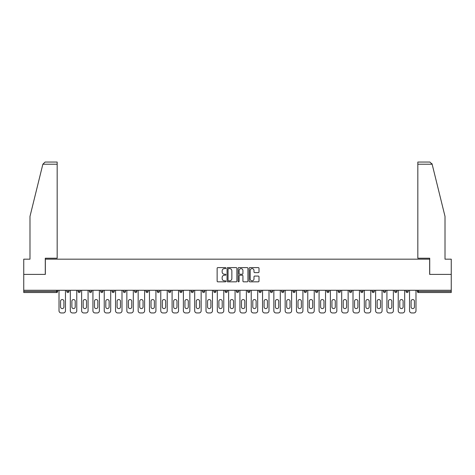 <?xml version="1.0" encoding="UTF-8"?>
<svg xmlns="http://www.w3.org/2000/svg" width="475" height="475" viewBox="0 0 475 475"><rect width="100%" height="100%" fill="white"/><g stroke="black" fill="none" stroke-linecap="round" stroke-linejoin="round"><path stroke-width="0.71" d="M225.904 268.102A0.499 0.499 0 0 0 225.405 267.603L217.847 267.603A0.713 0.713 0 0 0 217.134 268.316L217.134 281.123A0.713 0.713 0 0 0 217.847 281.835L225.405 281.835A0.499 0.499 0 0 0 225.904 281.337A0.499 0.499 0 0 0 225.405 280.838L224.426 280.838A2.274 2.274 0 0 1 222.152 278.564L222.152 277.495A2.274 2.274 0 0 1 224.426 275.215L225.405 275.215A0.499 0.499 0 0 0 225.904 274.722A0.499 0.499 0 0 0 225.405 274.223L224.426 274.223A2.274 2.274 0 0 1 222.152 271.943L222.152 270.881A2.274 2.274 0 0 1 224.426 268.601L225.405 268.601A0.499 0.499 0 0 0 225.904 268.102M258.293 272.62A0.713 0.713 0 0 0 259.006 271.908L259.006 268.316A0.713 0.713 0 0 0 258.293 267.603L249.898 267.603A0.713 0.713 0 0 0 249.185 268.316L249.185 281.123A0.713 0.713 0 0 0 249.898 281.835L258.293 281.835A0.713 0.713 0 0 0 259.006 281.123L259.006 276.783A0.713 0.713 0 0 0 258.293 276.07L254.701 276.07A0.713 0.713 0 0 0 253.988 276.783L253.988 278.938A1.906 1.906 0 0 1 252.083 280.838A1.906 1.906 0 0 1 250.183 278.938L250.183 270.507A1.906 1.906 0 0 1 252.083 268.601A1.906 1.906 0 0 1 253.988 270.507L253.988 271.908A0.713 0.713 0 0 0 254.701 272.62L258.293 272.62M42.857 164.219L45.095 162.046L57.166 162.046L57.166 164.219L42.857 164.219L29.984 216.41L29.984 259.172L23.75 259.172L23.75 274.396L45.351 274.396L45.351 259.172L429.649 259.172L429.649 274.396L451.25 274.396L451.25 290.267L23.75 290.267L23.75 291.424L56.584 291.424L56.584 290.267M23.75 274.396L23.75 290.267M236.877 268.316A0.713 0.713 0 0 0 236.164 267.603L227.768 267.603A0.713 0.713 0 0 0 227.062 268.316L227.062 281.123A0.713 0.713 0 0 0 227.768 281.835L236.164 281.835A0.713 0.713 0 0 0 236.877 281.123L236.877 268.316M238.836 267.603L247.232 267.603A0.713 0.713 0 0 1 247.938 268.316L247.938 281.123A0.713 0.713 0 0 1 247.232 281.835L243.633 281.835A0.713 0.713 0 0 1 242.927 281.123L242.927 275.928A0.713 0.713 0 0 0 242.214 275.215L239.828 275.215A0.713 0.713 0 0 0 239.121 275.928L239.121 281.337A0.499 0.499 0 0 1 238.622 281.835A0.499 0.499 0 0 1 238.123 281.337L238.123 268.316A0.713 0.713 0 0 1 238.836 267.603M57.671 290.267L57.671 291.424A1.087 1.087 0 0 1 56.584 292.517L23.75 292.517L23.75 291.424M451.25 290.267L451.25 292.517L418.416 292.517A1.087 1.087 0 0 1 417.329 291.424L417.329 290.267M66.803 291.424A1.087 1.087 0 0 0 67.889 292.517A1.087 1.087 0 0 0 68.976 291.424A1.087 1.087 0 0 1 67.889 292.517A1.087 1.087 0 0 0 68.976 291.424L68.976 290.267L68.976 291.424L66.803 291.424A1.087 1.087 0 0 0 67.889 292.517A1.087 1.087 0 0 1 66.803 291.424L66.803 290.267M56.584 292.517A1.087 1.087 0 0 0 57.671 291.424A1.087 1.087 0 0 1 56.584 292.517L56.584 291.424L57.671 291.424M78.114 290.267L78.114 291.424L78.114 290.267M80.287 290.267L80.287 291.424L80.287 290.267M89.419 291.424A1.087 1.087 0 0 0 90.505 292.517A1.087 1.087 0 0 0 91.592 291.424A1.087 1.087 0 0 1 90.505 292.517A1.087 1.087 0 0 0 91.592 291.424L91.592 290.267L91.592 291.424L89.419 291.424A1.087 1.087 0 0 0 90.505 292.517A1.087 1.087 0 0 1 89.419 291.424L89.419 290.267M100.724 290.267L100.724 291.424L100.724 290.267M102.903 290.267L102.903 291.424A1.087 1.087 0 0 1 101.816 292.517A1.087 1.087 0 0 1 100.724 291.424A1.087 1.087 0 0 0 101.816 292.517A1.087 1.087 0 0 0 102.903 291.424A1.087 1.087 0 0 1 101.816 292.517A1.087 1.087 0 0 1 100.724 291.424L102.903 291.424M112.035 290.267L112.035 291.424L112.035 290.267M114.208 290.267L114.208 291.424L114.208 290.267M125.513 290.267L125.513 291.424A1.087 1.087 0 0 1 124.426 292.517A1.087 1.087 0 0 1 123.34 291.424L123.34 290.267M135.737 292.517A1.087 1.087 0 0 0 136.824 291.424L136.824 290.267L136.824 291.424A1.087 1.087 0 0 1 135.737 292.517A1.087 1.087 0 0 1 134.651 291.424L134.651 290.267M148.129 290.267L148.129 291.424A1.087 1.087 0 0 1 147.042 292.517A1.087 1.087 0 0 1 145.956 291.424L145.956 290.267M159.434 290.267L159.434 291.424A1.087 1.087 0 0 1 158.347 292.517A1.087 1.087 0 0 1 157.261 291.424L157.261 290.267M168.572 290.267L168.572 291.424L168.572 290.267M170.745 290.267L170.745 291.424L170.745 290.267M182.05 290.267L182.05 291.424A1.087 1.087 0 0 1 180.963 292.517A1.087 1.087 0 0 1 179.877 291.424L179.877 290.267M191.182 290.267L191.182 291.424L191.182 290.267M193.361 290.267L193.361 291.424A1.087 1.087 0 0 1 192.274 292.517A1.087 1.087 0 0 1 191.182 291.424L193.361 291.424A1.087 1.087 0 0 1 192.274 292.517M204.666 290.267L204.666 291.424L202.493 291.424A1.087 1.087 0 0 0 203.579 292.517A1.087 1.087 0 0 1 202.493 291.424L202.493 290.267M215.971 290.267L215.971 291.424A1.087 1.087 0 0 1 214.884 292.517A1.087 1.087 0 0 1 213.797 291.424L213.797 290.267M227.282 290.267L227.282 291.424A1.087 1.087 0 0 1 226.195 292.517A1.087 1.087 0 0 1 225.108 291.424L225.108 290.267M236.413 290.267L236.413 291.424L236.413 290.267M238.587 290.267L238.587 291.424A1.087 1.087 0 0 1 237.5 292.517A1.087 1.087 0 0 1 236.413 291.424L238.587 291.424A1.087 1.087 0 0 1 237.5 292.517M248.805 292.517A1.087 1.087 0 0 0 249.892 291.424L249.892 290.267L249.892 291.424A1.087 1.087 0 0 1 248.805 292.517A1.087 1.087 0 0 1 247.718 291.424L247.718 290.267M261.202 290.267L261.202 291.424A1.087 1.087 0 0 1 260.116 292.517A1.087 1.087 0 0 1 259.029 291.424L259.029 290.267M272.507 290.267L272.507 291.424A1.087 1.087 0 0 1 271.421 292.517A1.087 1.087 0 0 1 270.334 291.424L270.334 290.267M281.639 290.267L281.639 291.424L281.639 290.267M283.818 290.267L283.818 291.424A1.087 1.087 0 0 1 282.726 292.517A1.087 1.087 0 0 1 281.639 291.424L283.818 291.424A1.087 1.087 0 0 1 282.726 292.517M295.123 290.267L295.123 291.424A1.087 1.087 0 0 1 294.037 292.517A1.087 1.087 0 0 1 292.95 291.424L292.95 290.267M304.255 290.267L304.255 291.424L304.255 290.267M306.428 290.267L306.428 291.424L306.428 290.267M315.566 290.267L315.566 291.424L315.566 290.267M317.739 290.267L317.739 291.424L317.739 290.267M329.044 290.267L329.044 291.424A1.087 1.087 0 0 1 327.958 292.517A1.087 1.087 0 0 1 326.871 291.424L326.871 290.267M340.349 290.267L340.349 291.424L338.176 291.424A1.087 1.087 0 0 0 339.263 292.517A1.087 1.087 0 0 1 338.176 291.424L338.176 290.267M351.66 290.267L351.66 291.424A1.087 1.087 0 0 1 350.574 292.517A1.087 1.087 0 0 1 349.487 291.424L349.487 290.267M360.792 290.267L360.792 291.424L360.792 290.267M362.965 290.267L362.965 291.424L362.965 290.267M374.276 290.267L374.276 291.424A1.087 1.087 0 0 1 373.184 292.517A1.087 1.087 0 0 1 372.097 291.424L372.097 290.267M385.581 290.267L385.581 291.424L383.408 291.424A1.087 1.087 0 0 0 384.495 292.517A1.087 1.087 0 0 1 383.408 291.424L383.408 290.267M396.886 290.267L396.886 291.424A1.087 1.087 0 0 1 395.8 292.517A1.087 1.087 0 0 1 394.713 291.424L394.713 290.267M408.197 290.267L408.197 291.424L406.024 291.424A1.087 1.087 0 0 0 407.111 292.517A1.087 1.087 0 0 1 406.024 291.424L406.024 290.267M79.2 292.517A1.087 1.087 0 0 1 78.114 291.424L80.287 291.424A1.087 1.087 0 0 1 79.2 292.517A1.087 1.087 0 0 0 80.287 291.424A1.087 1.087 0 0 1 79.2 292.517M113.121 292.517A1.087 1.087 0 0 1 112.035 291.424A1.087 1.087 0 0 0 113.121 292.517A1.087 1.087 0 0 0 114.208 291.424A1.087 1.087 0 0 1 113.121 292.517A1.087 1.087 0 0 1 112.035 291.424L114.208 291.424A1.087 1.087 0 0 1 113.121 292.517M169.658 292.517A1.087 1.087 0 0 1 168.572 291.424L170.745 291.424A1.087 1.087 0 0 1 169.658 292.517A1.087 1.087 0 0 0 170.745 291.424M203.579 292.517A1.087 1.087 0 0 0 204.666 291.424A1.087 1.087 0 0 1 203.579 292.517A1.087 1.087 0 0 1 202.493 291.424M305.342 292.517A1.087 1.087 0 0 1 304.255 291.424A1.087 1.087 0 0 0 305.342 292.517A1.087 1.087 0 0 0 306.428 291.424A1.087 1.087 0 0 1 305.342 292.517A1.087 1.087 0 0 1 304.255 291.424L306.428 291.424M316.653 292.517A1.087 1.087 0 0 1 315.566 291.424A1.087 1.087 0 0 0 316.653 292.517A1.087 1.087 0 0 0 317.739 291.424A1.087 1.087 0 0 1 316.653 292.517A1.087 1.087 0 0 1 315.566 291.424L317.739 291.424A1.087 1.087 0 0 1 316.653 292.517M340.349 291.424A1.087 1.087 0 0 1 339.263 292.517A1.087 1.087 0 0 0 340.349 291.424A1.087 1.087 0 0 1 339.263 292.517A1.087 1.087 0 0 1 338.176 291.424M361.879 292.517A1.087 1.087 0 0 1 360.792 291.424A1.087 1.087 0 0 0 361.879 292.517A1.087 1.087 0 0 0 362.965 291.424A1.087 1.087 0 0 1 361.879 292.517A1.087 1.087 0 0 1 360.792 291.424L362.965 291.424M384.495 292.517A1.087 1.087 0 0 0 385.581 291.424A1.087 1.087 0 0 1 384.495 292.517A1.087 1.087 0 0 1 383.408 291.424M408.197 291.424A1.087 1.087 0 0 1 407.111 292.517A1.087 1.087 0 0 0 408.197 291.424A1.087 1.087 0 0 1 407.111 292.517A1.087 1.087 0 0 1 406.024 291.424M228.552 268.601A0.499 0.499 0 0 0 228.053 269.099L228.053 280.339A0.499 0.499 0 0 0 228.552 280.838L229.585 280.838A2.274 2.274 0 0 0 231.859 278.564L231.859 270.881A2.274 2.274 0 0 0 229.585 268.601L228.552 268.601M242.927 270.542A1.906 1.906 0 0 0 241.021 268.636A1.906 1.906 0 0 0 239.121 270.542L239.121 273.511A0.713 0.713 0 0 0 239.828 274.223L242.214 274.223A0.713 0.713 0 0 0 242.927 273.511L242.927 270.542M63.905 301.209A1.668 1.668 0 0 0 62.237 299.547A1.668 1.668 0 0 0 60.568 301.209A1.668 1.668 0 0 1 62.237 299.547A1.668 1.668 0 0 1 63.905 301.209L63.905 306.939A1.668 1.668 0 0 1 62.237 308.608A1.668 1.668 0 0 1 60.568 306.939A1.668 1.668 0 0 0 62.237 308.608A1.668 1.668 0 0 0 63.905 306.939M59.013 290.267L59.013 310.781L59.013 290.267M61.186 312.954L63.288 312.954L61.186 312.954A2.173 2.173 0 0 1 59.013 310.781M65.461 290.267L65.461 310.781L65.461 290.267M60.568 306.939L60.568 301.209M63.288 312.954A2.173 2.173 0 0 0 65.461 310.781M57.166 162.046L48.468 162.046L57.166 162.046M45.279 274.396L45.279 258.228L57.166 258.228L57.166 164.219M451.25 274.396L451.25 259.172L445.016 259.172L445.016 216.41L432.012 163.697L432.143 164.219L429.905 162.046L417.834 162.046L429.905 162.046M429.721 274.396L429.721 258.228L417.834 258.228L417.834 162.046M75.21 301.209A1.668 1.668 0 0 0 73.548 299.547A1.668 1.668 0 0 0 71.879 301.209A1.668 1.668 0 0 1 73.548 299.547A1.668 1.668 0 0 1 75.21 301.209L75.21 306.939A1.668 1.668 0 0 1 73.548 308.608A1.668 1.668 0 0 1 71.879 306.939A1.668 1.668 0 0 0 73.548 308.608A1.668 1.668 0 0 0 75.21 306.939M70.318 290.267L70.318 310.781L70.318 290.267M72.497 312.954L74.599 312.954L72.497 312.954A2.173 2.173 0 0 1 70.318 310.781M76.772 290.267L76.772 310.781L76.772 290.267M86.521 301.209A1.668 1.668 0 0 0 84.853 299.547A1.668 1.668 0 0 0 83.184 301.209A1.668 1.668 0 0 1 84.853 299.547A1.668 1.668 0 0 1 86.521 301.209L86.521 306.939A1.668 1.668 0 0 1 84.853 308.608A1.668 1.668 0 0 1 83.184 306.939A1.668 1.668 0 0 0 84.853 308.608A1.668 1.668 0 0 0 86.521 306.939M81.629 290.267L81.629 310.781L81.629 290.267M83.802 312.954L85.904 312.954L83.802 312.954A2.173 2.173 0 0 1 81.629 310.781M88.077 290.267L88.077 310.781L88.077 290.267M97.826 301.209A1.668 1.668 0 0 0 96.158 299.547A1.668 1.668 0 0 0 94.495 301.209A1.668 1.668 0 0 1 96.158 299.547A1.668 1.668 0 0 1 97.826 301.209L97.826 306.939A1.668 1.668 0 0 1 96.158 308.608A1.668 1.668 0 0 1 94.495 306.939A1.668 1.668 0 0 0 96.158 308.608A1.668 1.668 0 0 0 97.826 306.939M92.934 290.267L92.934 310.781L92.934 290.267M95.107 312.954L97.209 312.954L95.107 312.954A2.173 2.173 0 0 1 92.934 310.781M99.388 290.267L99.388 310.781L99.388 290.267M109.131 301.209A1.668 1.668 0 0 0 107.469 299.547A1.668 1.668 0 0 0 105.8 301.209A1.668 1.668 0 0 1 107.469 299.547A1.668 1.668 0 0 1 109.131 301.209L109.131 306.939A1.668 1.668 0 0 1 107.469 308.608A1.668 1.668 0 0 1 105.8 306.939A1.668 1.668 0 0 0 107.469 308.608A1.668 1.668 0 0 0 109.131 306.939M104.239 290.267L104.239 310.781L104.239 290.267M106.418 312.954L108.52 312.954L106.418 312.954A2.173 2.173 0 0 1 104.239 310.781M110.693 290.267L110.693 310.781L110.693 290.267M120.442 301.209A1.668 1.668 0 0 0 118.774 299.547A1.668 1.668 0 0 0 117.105 301.209A1.668 1.668 0 0 1 118.774 299.547A1.668 1.668 0 0 1 120.442 301.209L120.442 306.939A1.668 1.668 0 0 1 118.774 308.608A1.668 1.668 0 0 1 117.105 306.939A1.668 1.668 0 0 0 118.774 308.608A1.668 1.668 0 0 0 120.442 306.939M115.55 290.267L115.55 310.781L115.55 290.267M117.723 312.954L119.825 312.954L117.723 312.954A2.173 2.173 0 0 1 115.55 310.781M121.998 290.267L121.998 310.781L121.998 290.267M71.879 306.939L71.879 301.209M74.599 312.954A2.173 2.173 0 0 0 76.772 310.781M83.184 306.939L83.184 301.209M85.904 312.954A2.173 2.173 0 0 0 88.077 310.781M94.495 306.939L94.495 301.209M97.209 312.954A2.173 2.173 0 0 0 99.388 310.781M105.8 306.939L105.8 301.209M108.52 312.954A2.173 2.173 0 0 0 110.693 310.781M117.105 306.939L117.105 301.209M119.825 312.954A2.173 2.173 0 0 0 121.998 310.781M131.747 301.209A1.668 1.668 0 0 0 130.079 299.547A1.668 1.668 0 0 0 128.416 301.209A1.668 1.668 0 0 1 130.079 299.547A1.668 1.668 0 0 1 131.747 301.209L131.747 306.939A1.668 1.668 0 0 1 130.079 308.608A1.668 1.668 0 0 1 128.416 306.939A1.668 1.668 0 0 0 130.079 308.608A1.668 1.668 0 0 0 131.747 306.939M126.855 290.267L126.855 310.781L126.855 290.267M129.028 312.954L131.13 312.954L129.028 312.954A2.173 2.173 0 0 1 126.855 310.781M133.309 290.267L133.309 310.781L133.309 290.267M128.416 306.939L128.416 301.209M131.13 312.954A2.173 2.173 0 0 0 133.309 310.781M143.058 301.209A1.668 1.668 0 0 0 141.39 299.547A1.668 1.668 0 0 0 139.721 301.209A1.668 1.668 0 0 1 141.39 299.547A1.668 1.668 0 0 1 143.058 301.209L143.058 306.939A1.668 1.668 0 0 1 141.39 308.608A1.668 1.668 0 0 1 139.721 306.939A1.668 1.668 0 0 0 141.39 308.608A1.668 1.668 0 0 0 143.058 306.939M138.166 290.267L138.166 310.781L138.166 290.267M140.339 312.954L142.441 312.954L140.339 312.954A2.173 2.173 0 0 1 138.166 310.781M144.614 290.267L144.614 310.781L144.614 290.267M139.721 306.939L139.721 301.209M142.441 312.954A2.173 2.173 0 0 0 144.614 310.781M154.363 301.209A1.668 1.668 0 0 0 152.695 299.547A1.668 1.668 0 0 0 151.026 301.209A1.668 1.668 0 0 1 152.695 299.547A1.668 1.668 0 0 1 154.363 301.209L154.363 306.939A1.668 1.668 0 0 1 152.695 308.608A1.668 1.668 0 0 1 151.026 306.939A1.668 1.668 0 0 0 152.695 308.608A1.668 1.668 0 0 0 154.363 306.939M149.471 290.267L149.471 310.781L149.471 290.267M151.644 312.954L153.746 312.954L151.644 312.954A2.173 2.173 0 0 1 149.471 310.781M155.919 290.267L155.919 310.781L155.919 290.267M151.026 306.939L151.026 301.209M153.746 312.954A2.173 2.173 0 0 0 155.919 310.781M165.668 301.209A1.668 1.668 0 0 0 164.006 299.547A1.668 1.668 0 0 0 162.337 301.209A1.668 1.668 0 0 1 164.006 299.547A1.668 1.668 0 0 1 165.668 301.209L165.668 306.939A1.668 1.668 0 0 1 164.006 308.608A1.668 1.668 0 0 1 162.337 306.939A1.668 1.668 0 0 0 164.006 308.608A1.668 1.668 0 0 0 165.668 306.939M160.776 290.267L160.776 310.781L160.776 290.267M162.955 312.954L165.057 312.954L162.955 312.954A2.173 2.173 0 0 1 160.776 310.781M167.23 290.267L167.23 310.781L167.23 290.267M162.337 306.939L162.337 301.209M165.057 312.954A2.173 2.173 0 0 0 167.23 310.781M176.979 301.209A1.668 1.668 0 0 0 175.311 299.547A1.668 1.668 0 0 0 173.642 301.209A1.668 1.668 0 0 1 175.311 299.547A1.668 1.668 0 0 1 176.979 301.209L176.979 306.939A1.668 1.668 0 0 1 175.311 308.608A1.668 1.668 0 0 1 173.642 306.939A1.668 1.668 0 0 0 175.311 308.608A1.668 1.668 0 0 0 176.979 306.939M172.087 290.267L172.087 310.781L172.087 290.267M174.26 312.954L176.362 312.954L174.26 312.954A2.173 2.173 0 0 1 172.087 310.781M178.535 290.267L178.535 310.781L178.535 290.267M173.642 306.939L173.642 301.209M176.362 312.954A2.173 2.173 0 0 0 178.535 310.781M188.284 301.209A1.668 1.668 0 0 0 186.616 299.547A1.668 1.668 0 0 0 184.953 301.209A1.668 1.668 0 0 1 186.616 299.547A1.668 1.668 0 0 1 188.284 301.209L188.284 306.939A1.668 1.668 0 0 1 186.616 308.608A1.668 1.668 0 0 1 184.953 306.939A1.668 1.668 0 0 0 186.616 308.608A1.668 1.668 0 0 0 188.284 306.939M183.392 290.267L183.392 310.781L183.392 290.267M185.565 312.954L187.667 312.954L185.565 312.954A2.173 2.173 0 0 1 183.392 310.781M189.846 290.267L189.846 310.781L189.846 290.267M184.953 306.939L184.953 301.209M187.667 312.954A2.173 2.173 0 0 0 189.846 310.781M199.589 301.209A1.668 1.668 0 0 0 197.927 299.547A1.668 1.668 0 0 0 196.258 301.209A1.668 1.668 0 0 1 197.927 299.547A1.668 1.668 0 0 1 199.589 301.209L199.589 306.939A1.668 1.668 0 0 1 197.927 308.608A1.668 1.668 0 0 1 196.258 306.939A1.668 1.668 0 0 0 197.927 308.608A1.668 1.668 0 0 0 199.589 306.939M194.697 290.267L194.697 310.781L194.697 290.267M196.876 312.954L198.977 312.954L196.876 312.954A2.173 2.173 0 0 1 194.697 310.781M201.151 290.267L201.151 310.781L201.151 290.267M196.258 306.939L196.258 301.209M198.977 312.954A2.173 2.173 0 0 0 201.151 310.781M210.9 301.209A1.668 1.668 0 0 0 209.232 299.547A1.668 1.668 0 0 0 207.563 301.209A1.668 1.668 0 0 1 209.232 299.547A1.668 1.668 0 0 1 210.9 301.209L210.9 306.939A1.668 1.668 0 0 1 209.232 308.608A1.668 1.668 0 0 1 207.563 306.939A1.668 1.668 0 0 0 209.232 308.608A1.668 1.668 0 0 0 210.9 306.939M206.007 290.267L206.007 310.781L206.007 290.267M208.181 312.954L210.283 312.954L208.181 312.954A2.173 2.173 0 0 1 206.007 310.781M212.456 290.267L212.456 310.781L212.456 290.267M207.563 306.939L207.563 301.209M210.283 312.954A2.173 2.173 0 0 0 212.456 310.781M222.205 301.209A1.668 1.668 0 0 0 220.537 299.547A1.668 1.668 0 0 0 218.874 301.209A1.668 1.668 0 0 1 220.537 299.547A1.668 1.668 0 0 1 222.205 301.209L222.205 306.939A1.668 1.668 0 0 1 220.537 308.608A1.668 1.668 0 0 1 218.874 306.939A1.668 1.668 0 0 0 220.537 308.608A1.668 1.668 0 0 0 222.205 306.939M217.312 290.267L217.312 310.781L217.312 290.267M219.486 312.954L221.588 312.954L219.486 312.954A2.173 2.173 0 0 1 217.312 310.781M223.767 290.267L223.767 310.781L223.767 290.267M218.874 306.939L218.874 301.209M221.588 312.954A2.173 2.173 0 0 0 223.767 310.781M233.516 301.209A1.668 1.668 0 0 0 231.848 299.547A1.668 1.668 0 0 0 230.179 301.209A1.668 1.668 0 0 1 231.848 299.547A1.668 1.668 0 0 1 233.516 301.209L233.516 306.939A1.668 1.668 0 0 1 231.848 308.608A1.668 1.668 0 0 1 230.179 306.939A1.668 1.668 0 0 0 231.848 308.608A1.668 1.668 0 0 0 233.516 306.939M228.623 290.267L228.623 310.781L228.623 290.267M230.797 312.954L232.898 312.954L230.797 312.954A2.173 2.173 0 0 1 228.623 310.781M235.072 290.267L235.072 310.781L235.072 290.267M230.179 306.939L230.179 301.209M232.898 312.954A2.173 2.173 0 0 0 235.072 310.781M244.821 301.209A1.668 1.668 0 0 0 243.152 299.547A1.668 1.668 0 0 0 241.484 301.209A1.668 1.668 0 0 1 243.152 299.547A1.668 1.668 0 0 1 244.821 301.209L244.821 306.939A1.668 1.668 0 0 1 243.152 308.608A1.668 1.668 0 0 1 241.484 306.939A1.668 1.668 0 0 0 243.152 308.608A1.668 1.668 0 0 0 244.821 306.939M239.928 290.267L239.928 310.781L239.928 290.267M242.102 312.954L244.203 312.954L242.102 312.954A2.173 2.173 0 0 1 239.928 310.781M246.377 290.267L246.377 310.781L246.377 290.267M241.484 306.939L241.484 301.209M244.203 312.954A2.173 2.173 0 0 0 246.377 310.781M256.126 301.209A1.668 1.668 0 0 0 254.463 299.547A1.668 1.668 0 0 0 252.795 301.209A1.668 1.668 0 0 1 254.463 299.547A1.668 1.668 0 0 1 256.126 301.209L256.126 306.939A1.668 1.668 0 0 1 254.463 308.608A1.668 1.668 0 0 1 252.795 306.939A1.668 1.668 0 0 0 254.463 308.608A1.668 1.668 0 0 0 256.126 306.939M251.233 290.267L251.233 310.781L251.233 290.267M253.412 312.954L255.514 312.954L253.412 312.954A2.173 2.173 0 0 1 251.233 310.781M257.688 290.267L257.688 310.781L257.688 290.267M252.795 306.939L252.795 301.209M255.514 312.954A2.173 2.173 0 0 0 257.688 310.781M267.437 301.209A1.668 1.668 0 0 0 265.768 299.547A1.668 1.668 0 0 0 264.1 301.209A1.668 1.668 0 0 1 265.768 299.547A1.668 1.668 0 0 1 267.437 301.209L267.437 306.939A1.668 1.668 0 0 1 265.768 308.608A1.668 1.668 0 0 1 264.1 306.939A1.668 1.668 0 0 0 265.768 308.608A1.668 1.668 0 0 0 267.437 306.939M262.544 290.267L262.544 310.781L262.544 290.267M264.717 312.954L266.819 312.954L264.717 312.954A2.173 2.173 0 0 1 262.544 310.781M268.993 290.267L268.993 310.781L268.993 290.267M264.1 306.939L264.1 301.209M266.819 312.954A2.173 2.173 0 0 0 268.993 310.781M278.742 301.209A1.668 1.668 0 0 0 277.073 299.547A1.668 1.668 0 0 0 275.411 301.209A1.668 1.668 0 0 1 277.073 299.547A1.668 1.668 0 0 1 278.742 301.209L278.742 306.939A1.668 1.668 0 0 1 277.073 308.608A1.668 1.668 0 0 1 275.411 306.939A1.668 1.668 0 0 0 277.073 308.608A1.668 1.668 0 0 0 278.742 306.939M273.849 290.267L273.849 310.781L273.849 290.267M276.022 312.954L278.124 312.954L276.022 312.954A2.173 2.173 0 0 1 273.849 310.781M280.303 290.267L280.303 310.781L280.303 290.267M275.411 306.939L275.411 301.209M278.124 312.954A2.173 2.173 0 0 0 280.303 310.781M290.047 301.209A1.668 1.668 0 0 0 288.384 299.547A1.668 1.668 0 0 0 286.716 301.209A1.668 1.668 0 0 1 288.384 299.547A1.668 1.668 0 0 1 290.047 301.209L290.047 306.939A1.668 1.668 0 0 1 288.384 308.608A1.668 1.668 0 0 1 286.716 306.939A1.668 1.668 0 0 0 288.384 308.608A1.668 1.668 0 0 0 290.047 306.939M285.154 290.267L285.154 310.781L285.154 290.267M287.333 312.954L289.435 312.954L287.333 312.954A2.173 2.173 0 0 1 285.154 310.781M291.608 290.267L291.608 310.781L291.608 290.267M286.716 306.939L286.716 301.209M289.435 312.954A2.173 2.173 0 0 0 291.608 310.781M301.358 301.209A1.668 1.668 0 0 0 299.689 299.547A1.668 1.668 0 0 0 298.021 301.209A1.668 1.668 0 0 1 299.689 299.547A1.668 1.668 0 0 1 301.358 301.209L301.358 306.939A1.668 1.668 0 0 1 299.689 308.608A1.668 1.668 0 0 1 298.021 306.939A1.668 1.668 0 0 0 299.689 308.608A1.668 1.668 0 0 0 301.358 306.939M296.465 290.267L296.465 310.781L296.465 290.267M298.638 312.954L300.74 312.954L298.638 312.954A2.173 2.173 0 0 1 296.465 310.781M302.913 290.267L302.913 310.781L302.913 290.267M298.021 306.939L298.021 301.209M300.74 312.954A2.173 2.173 0 0 0 302.913 310.781M312.663 301.209A1.668 1.668 0 0 0 310.994 299.547A1.668 1.668 0 0 0 309.332 301.209A1.668 1.668 0 0 1 310.994 299.547A1.668 1.668 0 0 1 312.663 301.209L312.663 306.939A1.668 1.668 0 0 1 310.994 308.608A1.668 1.668 0 0 1 309.332 306.939A1.668 1.668 0 0 0 310.994 308.608A1.668 1.668 0 0 0 312.663 306.939M307.77 290.267L307.77 310.781L307.77 290.267M309.943 312.954L312.045 312.954L309.943 312.954A2.173 2.173 0 0 1 307.77 310.781M314.224 290.267L314.224 310.781L314.224 290.267M309.332 306.939L309.332 301.209M312.045 312.954A2.173 2.173 0 0 0 314.224 310.781M323.974 301.209A1.668 1.668 0 0 0 322.305 299.547A1.668 1.668 0 0 0 320.637 301.209A1.668 1.668 0 0 1 322.305 299.547A1.668 1.668 0 0 1 323.974 301.209L323.974 306.939A1.668 1.668 0 0 1 322.305 308.608A1.668 1.668 0 0 1 320.637 306.939A1.668 1.668 0 0 0 322.305 308.608A1.668 1.668 0 0 0 323.974 306.939M319.081 290.267L319.081 310.781L319.081 290.267M321.254 312.954L323.356 312.954L321.254 312.954A2.173 2.173 0 0 1 319.081 310.781M325.529 290.267L325.529 310.781L325.529 290.267M320.637 306.939L320.637 301.209M323.356 312.954A2.173 2.173 0 0 0 325.529 310.781M335.279 301.209A1.668 1.668 0 0 0 333.61 299.547A1.668 1.668 0 0 0 331.942 301.209A1.668 1.668 0 0 1 333.61 299.547A1.668 1.668 0 0 1 335.279 301.209L335.279 306.939A1.668 1.668 0 0 1 333.61 308.608A1.668 1.668 0 0 1 331.942 306.939A1.668 1.668 0 0 0 333.61 308.608A1.668 1.668 0 0 0 335.279 306.939M330.386 290.267L330.386 310.781L330.386 290.267M332.559 312.954L334.661 312.954L332.559 312.954A2.173 2.173 0 0 1 330.386 310.781M336.834 290.267L336.834 310.781L336.834 290.267M331.942 306.939L331.942 301.209M334.661 312.954A2.173 2.173 0 0 0 336.834 310.781M346.584 301.209A1.668 1.668 0 0 0 344.921 299.547A1.668 1.668 0 0 0 343.253 301.209A1.668 1.668 0 0 1 344.921 299.547A1.668 1.668 0 0 1 346.584 301.209L346.584 306.939A1.668 1.668 0 0 1 344.921 308.608A1.668 1.668 0 0 1 343.253 306.939A1.668 1.668 0 0 0 344.921 308.608A1.668 1.668 0 0 0 346.584 306.939M341.691 290.267L341.691 310.781L341.691 290.267M343.87 312.954L345.972 312.954L343.87 312.954A2.173 2.173 0 0 1 341.691 310.781M348.145 290.267L348.145 310.781L348.145 290.267M343.253 306.939L343.253 301.209M345.972 312.954A2.173 2.173 0 0 0 348.145 310.781M357.895 301.209A1.668 1.668 0 0 0 356.226 299.547A1.668 1.668 0 0 0 354.558 301.209A1.668 1.668 0 0 1 356.226 299.547A1.668 1.668 0 0 1 357.895 301.209L357.895 306.939A1.668 1.668 0 0 1 356.226 308.608A1.668 1.668 0 0 1 354.558 306.939A1.668 1.668 0 0 0 356.226 308.608A1.668 1.668 0 0 0 357.895 306.939M353.002 290.267L353.002 310.781L353.002 290.267M355.175 312.954L357.277 312.954L355.175 312.954A2.173 2.173 0 0 1 353.002 310.781M359.45 290.267L359.45 310.781L359.45 290.267M354.558 306.939L354.558 301.209M357.277 312.954A2.173 2.173 0 0 0 359.45 310.781M369.2 301.209A1.668 1.668 0 0 0 367.531 299.547A1.668 1.668 0 0 0 365.869 301.209A1.668 1.668 0 0 1 367.531 299.547A1.668 1.668 0 0 1 369.2 301.209L369.2 306.939A1.668 1.668 0 0 1 367.531 308.608A1.668 1.668 0 0 1 365.869 306.939A1.668 1.668 0 0 0 367.531 308.608A1.668 1.668 0 0 0 369.2 306.939M364.307 290.267L364.307 310.781L364.307 290.267M366.48 312.954L368.582 312.954L366.48 312.954A2.173 2.173 0 0 1 364.307 310.781M370.761 290.267L370.761 310.781L370.761 290.267M365.869 306.939L365.869 301.209M368.582 312.954A2.173 2.173 0 0 0 370.761 310.781M380.505 301.209A1.668 1.668 0 0 0 378.842 299.547A1.668 1.668 0 0 0 377.174 301.209A1.668 1.668 0 0 1 378.842 299.547A1.668 1.668 0 0 1 380.505 301.209L380.505 306.939A1.668 1.668 0 0 1 378.842 308.608A1.668 1.668 0 0 1 377.174 306.939A1.668 1.668 0 0 0 378.842 308.608A1.668 1.668 0 0 0 380.505 306.939M375.612 290.267L375.612 310.781L375.612 290.267M377.791 312.954L379.893 312.954L377.791 312.954A2.173 2.173 0 0 1 375.612 310.781M382.066 290.267L382.066 310.781L382.066 290.267M377.174 306.939L377.174 301.209M379.893 312.954A2.173 2.173 0 0 0 382.066 310.781M391.816 301.209A1.668 1.668 0 0 0 390.147 299.547A1.668 1.668 0 0 0 388.479 301.209A1.668 1.668 0 0 1 390.147 299.547A1.668 1.668 0 0 1 391.816 301.209L391.816 306.939A1.668 1.668 0 0 1 390.147 308.608A1.668 1.668 0 0 1 388.479 306.939A1.668 1.668 0 0 0 390.147 308.608A1.668 1.668 0 0 0 391.816 306.939M386.923 290.267L386.923 310.781L386.923 290.267M389.096 312.954L391.198 312.954L389.096 312.954A2.173 2.173 0 0 1 386.923 310.781M393.371 290.267L393.371 310.781L393.371 290.267M388.479 306.939L388.479 301.209M391.198 312.954A2.173 2.173 0 0 0 393.371 310.781M403.121 301.209A1.668 1.668 0 0 0 401.452 299.547A1.668 1.668 0 0 0 399.79 301.209A1.668 1.668 0 0 1 401.452 299.547A1.668 1.668 0 0 1 403.121 301.209L403.121 306.939A1.668 1.668 0 0 1 401.452 308.608A1.668 1.668 0 0 1 399.79 306.939A1.668 1.668 0 0 0 401.452 308.608A1.668 1.668 0 0 0 403.121 306.939M398.228 290.267L398.228 310.781L398.228 290.267M400.401 312.954L402.503 312.954L400.401 312.954A2.173 2.173 0 0 1 398.228 310.781M404.682 290.267L404.682 310.781L404.682 290.267M399.79 306.939L399.79 301.209M402.503 312.954A2.173 2.173 0 0 0 404.682 310.781M414.432 301.209A1.668 1.668 0 0 0 412.763 299.547A1.668 1.668 0 0 0 411.095 301.209A1.668 1.668 0 0 1 412.763 299.547A1.668 1.668 0 0 1 414.432 301.209L414.432 306.939A1.668 1.668 0 0 1 412.763 308.608A1.668 1.668 0 0 1 411.095 306.939A1.668 1.668 0 0 0 412.763 308.608A1.668 1.668 0 0 0 414.432 306.939M409.539 290.267L409.539 310.781L409.539 290.267M411.712 312.954L413.814 312.954L411.712 312.954A2.173 2.173 0 0 1 409.539 310.781M415.987 290.267L415.987 310.781L415.987 290.267M411.095 306.939L411.095 301.209M413.814 312.954A2.173 2.173 0 0 0 415.987 310.781M418.416 290.267L418.416 291.424L451.25 291.424M417.329 291.424L418.416 291.424L418.416 292.517M124.426 292.517A1.087 1.087 0 0 0 125.513 291.424L123.34 291.424M136.824 291.424L134.651 291.424M147.042 292.517A1.087 1.087 0 0 0 148.129 291.424L145.956 291.424M158.347 292.517A1.087 1.087 0 0 0 159.434 291.424L157.261 291.424M180.963 292.517A1.087 1.087 0 0 0 182.05 291.424L179.877 291.424M214.884 292.517A1.087 1.087 0 0 0 215.971 291.424L213.797 291.424M226.195 292.517A1.087 1.087 0 0 0 227.282 291.424L225.108 291.424M249.892 291.424L247.718 291.424M260.116 292.517A1.087 1.087 0 0 0 261.202 291.424L259.029 291.424M271.421 292.517A1.087 1.087 0 0 0 272.507 291.424L270.334 291.424M294.037 292.517A1.087 1.087 0 0 0 295.123 291.424L292.95 291.424M327.958 292.517A1.087 1.087 0 0 0 329.044 291.424L326.871 291.424M350.574 292.517A1.087 1.087 0 0 0 351.66 291.424L349.487 291.424M373.184 292.517A1.087 1.087 0 0 0 374.276 291.424L372.097 291.424M395.8 292.517A1.087 1.087 0 0 0 396.886 291.424L394.713 291.424M432.143 164.219L417.834 164.219"/></g></svg>
